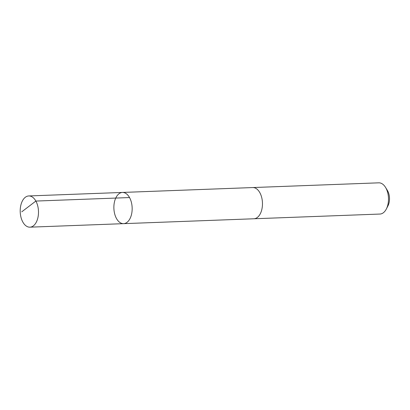 <?xml version="1.0" encoding="UTF-8"?>
<svg xmlns="http://www.w3.org/2000/svg" width="410" height="410" viewBox="0 0 410 410"><rect width="100%" height="100%" fill="white"/><g stroke="black" fill="none" stroke-linecap="round" stroke-linejoin="round"><path stroke-width="0.61" d="M252.534 187.565A15.621 9.138 87.9 0 1 252.734 187.554A15.616 9.133 87.9 0 1 262.169 199.834A15.616 9.133 87.9 0 1 253.908 218.771L123.605 223.655A15.616 9.138 -92.1 0 0 131.866 204.718A15.616 9.138 -92.1 0 0 122.436 192.444A15.616 9.138 -92.1 0 0 113.888 208.393A15.616 9.138 -92.1 0 0 123.605 223.655A15.616 9.138 -92.1 0 0 131.866 204.718A15.616 9.138 -92.1 0 0 122.436 192.444L28.761 195.949A15.621 9.138 87.9 0 1 38.197 208.234A15.621 9.138 87.9 0 1 29.935 227.171A15.621 9.138 87.9 0 1 20.5 214.891A15.621 9.138 87.9 0 1 28.761 195.949M122.436 192.444L252.734 187.56A15.621 9.138 87.9 0 1 262.451 202.822A15.621 9.138 87.9 0 1 253.908 218.771A15.621 9.138 87.9 0 1 253.703 218.776M252.734 187.554L378.763 182.829A15.621 9.138 87.9 0 1 385.528 187.38A15.621 9.138 87.9 0 1 386.343 209.003A15.621 9.138 87.9 0 1 379.937 214.051L253.908 218.771M385.528 187.38L387.399 190.435A11.111 6.498 87.9 0 1 387.978 205.82L386.343 209.003M129.524 197.553L35.854 201.064L21.74 211.847M123.605 223.655L29.935 227.171"/></g></svg>
